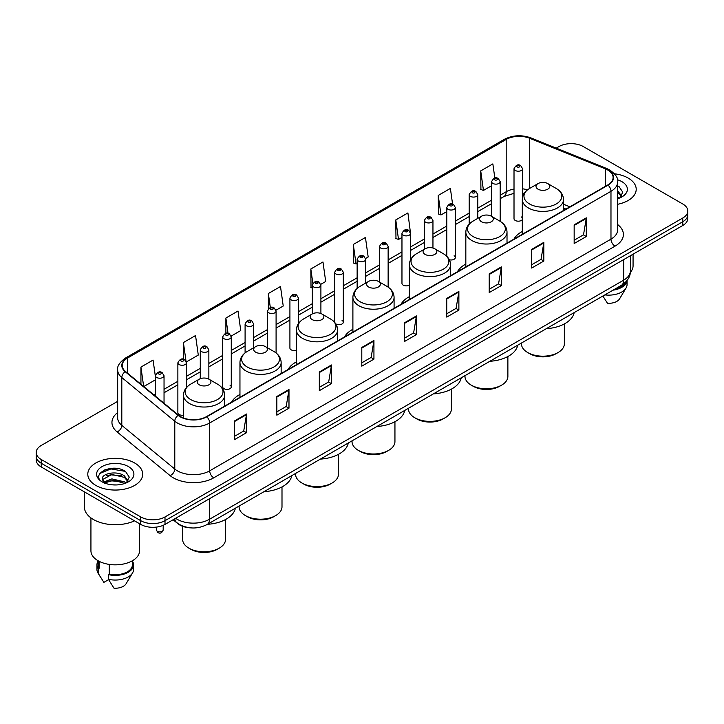 <?xml version="1.0" encoding="UTF-8"?>
<svg xmlns="http://www.w3.org/2000/svg" width="724" height="724" viewBox="0 0 724 724"><rect width="100%" height="100%" fill="white"/><g stroke="black" fill="none" stroke-linecap="round" stroke-linejoin="round"><path stroke-width="1.09" d="M239.952 394.462A30.318 17.503 0 0 0 231.59 402.128M296.424 361.864A30.318 17.503 0 0 0 288.062 369.521M352.896 329.266A30.318 17.503 0 0 0 344.534 336.922M409.359 296.659A30.318 17.503 0 0 0 400.996 304.315M465.831 264.061A30.318 17.503 0 0 0 457.468 271.717M522.303 231.454A30.318 17.503 0 0 0 513.94 239.11M410.544 259.807L410.544 233.418A4.29 2.48 180 0 1 407.893 235.707A4.29 2.48 180 0 1 403.223 235.173A4.29 2.48 180 0 1 401.965 233.418L401.965 283.401A4.29 2.48 0 0 0 403.223 285.147A4.29 2.48 0 0 0 409.359 285.102M335.746 323.809A4.29 2.48 0 0 0 335.99 323.963A4.29 2.48 0 0 0 340.669 324.497A4.29 2.48 0 0 0 343.312 322.216L343.312 272.233A4.29 2.48 180 0 1 340.669 274.523A4.29 2.48 180 0 1 335.99 273.989A4.29 2.48 180 0 1 334.732 272.233L334.732 322.216A4.29 2.48 0 0 0 334.76 322.488M298.496 323.51L298.496 298.107A4.29 2.48 180 0 1 295.844 300.397A4.29 2.48 180 0 1 291.175 299.863A4.29 2.48 180 0 1 289.917 298.107L289.917 348.09A4.29 2.48 0 0 0 291.175 349.837A4.29 2.48 0 0 0 296.424 350.208M231.264 386.906L231.264 336.922A4.29 2.48 180 0 1 228.621 339.212A4.29 2.48 180 0 1 223.942 338.678A4.29 2.48 180 0 1 222.684 336.922L222.684 386.906A4.29 2.48 0 0 0 223.942 388.652A4.29 2.48 0 0 0 228.621 389.186A4.29 2.48 0 0 0 231.264 386.906A4.29 2.48 0 0 0 230.006 385.15M186.448 387.566L186.448 362.796A4.29 2.48 180 0 1 183.796 365.086A4.29 2.48 180 0 1 179.127 364.552A4.29 2.48 180 0 1 177.869 362.796L177.869 412.78A4.29 2.48 0 0 0 179.127 414.526A4.29 2.48 0 0 0 183.489 415.133M522.592 197.046L522.592 168.728A4.29 2.48 180 0 1 519.941 171.018A4.29 2.48 180 0 1 515.271 170.484A4.29 2.48 180 0 1 514.013 168.728L514.013 218.711A4.29 2.48 0 0 0 515.271 220.458A4.29 2.48 0 0 0 522.303 219.607M565.824 209.155L563.489 208.213M449.36 259.789A4.29 2.48 0 0 0 455.36 257.518A4.29 2.48 0 0 0 454.102 255.771M343.312 322.216A4.29 2.48 0 0 0 342.054 320.461M522.303 217.815A4.29 2.48 0 0 0 521.334 216.956M190.711 527.868A17.159 9.91 180 0 1 177.851 523.669L173.09 519.741M117.541 468.528A22.878 13.213 0 0 0 104.147 470.12M117.668 401.34L41.223 445.477A17.159 9.91 0 0 0 36.2 452.482L36.2 459.957A17.159 9.91 0 0 0 41.223 466.962L140.737 524.411A17.159 9.91 0 0 0 165.009 524.411L682.777 225.481A17.159 9.91 0 0 0 687.8 218.476L687.8 214.738A17.159 9.91 0 0 1 682.777 221.743A17.159 9.91 0 0 0 687.8 214.738L687.8 211.001A17.159 9.91 0 0 0 682.777 203.996L583.263 146.547A17.159 9.91 0 0 0 558.991 146.547L556.258 148.121M36.2 452.482A17.159 9.91 0 0 0 41.223 459.487L140.737 516.936A17.159 9.91 0 0 0 165.009 516.936L165.009 520.674L682.777 221.743L165.009 520.674A17.159 9.91 0 0 1 140.737 520.674A17.159 9.91 0 0 0 165.009 520.674L165.009 524.411M41.223 459.487L41.223 463.224L140.737 520.674L41.223 463.224A17.159 9.91 0 0 1 36.2 456.22A17.159 9.91 0 0 0 41.223 463.224L41.223 466.962M628.17 178.068A27.458 15.856 0 0 0 614.45 173.769A27.458 15.856 0 0 1 628.17 178.068A27.458 15.856 0 0 1 636.206 189.281A27.458 15.856 0 0 0 628.17 178.068M134.664 462.989A27.458 15.856 0 0 0 104.745 459.55A27.458 15.856 0 0 0 87.794 474.202A27.458 15.856 0 0 0 95.83 485.406A27.458 15.856 0 0 0 125.759 488.845A27.458 15.856 0 0 0 142.709 474.202A27.458 15.856 0 0 0 134.664 462.989A27.458 15.856 0 0 0 104.745 459.55A27.458 15.856 0 0 0 87.794 474.202A27.458 15.856 0 0 0 95.83 485.406A27.458 15.856 0 0 0 125.759 488.845A27.458 15.856 0 0 0 142.709 474.202A27.458 15.856 0 0 0 134.664 462.989M607.735 170.013A18.308 10.57 180 0 1 613.101 177.489A18.308 10.57 180 0 1 607.735 184.964L206.467 416.635A18.308 10.57 180 0 1 178.529 415.223L125.551 371.539A18.308 10.57 180 0 1 122.238 365.475A18.308 10.57 180 0 1 127.605 358L506.194 139.424A18.308 10.57 180 0 1 529.633 138.248L605.291 168.828A18.308 10.57 180 0 1 607.735 170.013M608.06 169.823A18.761 10.833 0 0 0 605.554 168.611L529.896 138.031A18.761 10.833 0 0 0 505.868 139.243L127.279 357.819A18.761 10.833 0 0 0 125.18 371.693L178.149 415.368A18.761 10.833 0 0 0 206.793 416.816L608.06 185.145A18.761 10.833 0 0 0 608.06 169.823M234.377 421.024L234.377 439.703L246.513 432.699L246.513 414.019L234.377 421.024M234.377 436.391L243.726 430.997L246.468 414.635A4.579 2.643 -120 0 0 246.513 414.019M243.644 431.042L246.513 432.699M276.849 396.499L276.849 415.187L288.985 408.182L288.985 389.494L276.849 396.499M276.849 411.866L286.197 406.472L288.939 390.118A4.579 2.643 -120 0 0 288.985 389.494M286.116 406.517L288.985 408.182M319.32 371.982L319.32 390.661L331.456 383.657L331.456 364.968L319.32 371.982M319.32 387.349L328.669 381.955L331.411 365.593A4.579 2.643 -120 0 0 331.456 364.968M328.587 382.001L331.456 383.657M361.801 347.457L361.801 366.145L373.937 359.131L373.937 340.452L361.801 347.457M361.801 362.824L371.141 357.43L373.883 341.067A4.579 2.643 -120 0 0 373.937 340.452M371.059 357.475L373.937 359.131M574.159 224.847L574.159 243.536L586.295 236.522L586.295 217.843L574.159 224.847M574.159 240.214L583.508 234.82L586.25 218.467A4.579 2.643 -120 0 0 586.295 217.843M583.426 234.866L586.295 236.522M531.688 249.373L531.688 268.052L543.824 261.047L543.824 242.368L531.688 249.373M531.688 264.74L541.036 259.346L543.778 242.983A4.579 2.643 -120 0 0 543.824 242.368M540.955 259.391L543.824 261.047M489.216 273.889L489.216 292.577L501.352 285.573L501.352 266.885L489.216 273.889M489.216 289.265L498.565 283.862L501.307 267.509A4.579 2.643 -120 0 0 501.352 266.885M498.483 283.908L501.352 285.573M446.744 298.415L446.744 317.094L458.88 310.089L458.88 291.41L446.744 298.415M446.744 313.782L456.093 308.388L458.826 292.025A4.579 2.643 -120 0 0 458.88 291.41M456.011 308.433L458.88 310.089M404.273 322.931L404.273 341.619L416.409 334.615L416.409 315.926L404.273 322.931M404.273 338.307L413.621 332.904L416.354 316.551A4.579 2.643 -120 0 0 416.409 315.926M413.54 332.959L416.409 334.615M617.672 204.277A27.458 15.856 0 0 0 636.206 189.281A27.458 15.856 0 0 1 617.672 204.277M165.009 516.936L682.777 218.005A17.159 9.91 0 0 0 687.8 211.001M231.164 336.09L240.757 330.542L238.015 311.021L225.888 318.035L225.888 333.348M186.34 361.964L198.286 355.068L195.543 335.547L183.407 342.552L183.407 359.267M155.461 377.059L153.072 360.072L140.936 367.077L140.936 384.227M365.62 258.459L368.181 256.984L365.439 237.463L353.303 244.468L353.502 263.038M410.436 232.585L407.911 212.937L395.775 219.942L395.974 238.513M452.581 204.078L450.382 188.421L438.246 195.426L438.445 213.996M494.845 178.086L492.854 163.895L480.727 170.9L480.917 189.471M275.98 310.216L283.229 306.026L280.496 286.505L268.36 293.51L268.36 308.804M320.795 284.333L325.7 281.5L322.967 261.979L310.831 268.984L311.021 287.555M312.325 288.043L310.831 287.482M310.831 268.984L312.849 283.365M353.303 244.468L356.045 263.988L357.14 263.355M356.045 263.988L353.303 262.966M395.775 219.942L398.517 239.463L401.965 237.472M398.517 239.463L395.775 238.44M438.246 195.426L440.988 214.947L446.78 211.598M440.988 214.947L438.246 213.924M480.727 170.9L483.46 190.421L491.605 185.724M483.46 190.421L480.727 189.398M268.36 293.51L270.333 307.573M225.888 318.035L228.033 333.348M183.407 342.552L186.023 361.167M143.759 386.553L155.461 379.792M140.936 367.077L143.66 386.471M630.342 272.342A24.308 14.037 0 0 0 633.066 265.88L633.066 254.178M617.672 196.765L619.409 198.123M617.889 190.973L621.608 196.104M617.889 192.448L621.319 196.494M617.672 198.738A18.652 10.77 0 0 0 621.934 196.892A18.652 10.77 0 0 0 621.934 181.67A18.652 10.77 0 0 0 617.463 179.76M619.844 197.933L622.767 192.195L619.074 186.629M614.739 289.184A17.159 9.91 0 0 0 625.382 282.324M602.866 296.035L607.49 303.275A11.439 6.606 0 0 0 619.563 298.867L626.052 288.016A18.308 10.57 0 0 0 627.056 284.568L627.056 280.45M604.848 294.894A18.308 10.57 0 0 0 626.052 288.016M613.02 290.17A18.308 10.57 0 0 0 627.029 280.487M617.672 185.932L618.821 186.457M521.443 343.04L521.443 343.791A21.448 12.389 0 0 0 527.724 352.552L529.751 353.719A18.589 10.733 0 0 0 556.041 353.719L558.068 352.552A21.448 12.389 0 0 0 564.349 343.791L564.349 323.918M529.751 353.719L527.724 352.552A21.448 12.389 0 0 0 558.068 352.552M538.041 189.19A6.869 3.964 0 0 0 547.751 189.19A6.869 3.964 0 0 0 547.751 183.579L556.276 188.502A18.915 10.923 0 0 1 556.276 203.951A18.915 10.923 0 0 1 529.516 203.951A18.915 10.923 0 0 1 529.516 188.502C524.855 191.272 522.457 194.946 522.303 199.525A20.598 11.892 0 0 0 528.33 207.933A20.598 11.892 0 0 0 550.774 210.512A20.598 11.892 0 0 0 563.489 199.525C563.335 194.946 560.928 191.272 556.276 188.502L547.751 183.579A6.869 3.964 0 0 0 538.041 183.579A6.869 3.964 0 0 0 538.041 189.19M546.312 328.687A31.467 18.163 0 0 0 574.168 312.605M464.971 375.647L464.971 376.399A21.448 12.389 0 0 0 471.261 385.15L473.279 386.317A18.589 10.733 0 0 0 499.569 386.317L501.596 385.15A21.448 12.389 0 0 0 507.877 376.399L507.877 356.516M473.279 386.317L471.261 385.15A21.448 12.389 0 0 0 501.596 385.15M481.569 221.788A6.869 3.964 0 0 0 491.279 221.788A6.869 3.964 0 0 0 491.279 216.186L499.804 221.101A18.915 10.923 0 0 0 499.804 221.101A18.915 10.923 0 0 1 499.804 236.549A18.915 10.923 0 0 1 473.053 236.549A18.915 10.923 0 0 1 473.053 221.11C468.392 223.87 465.984 227.544 465.831 232.132A20.598 11.892 0 0 0 471.867 240.54A20.598 11.892 0 0 0 494.311 243.119A20.598 11.892 0 0 0 507.017 232.132C506.872 227.544 504.465 223.87 499.804 221.11L491.279 216.186A6.869 3.964 0 0 0 481.569 216.186A6.869 3.964 0 0 0 481.569 221.788M489.84 361.285A31.467 18.163 0 0 0 517.705 345.203M408.508 408.246L408.508 408.997A21.448 12.389 0 0 0 414.789 417.757L416.807 418.924A18.589 10.733 0 0 0 443.106 418.924L445.124 417.757A21.448 12.389 0 0 0 451.405 408.997L451.405 389.123M416.807 418.924L414.789 417.757A21.448 12.389 0 0 0 445.124 417.757M425.106 254.396A6.869 3.964 0 0 0 434.807 254.396A6.869 3.964 0 0 0 434.807 248.784L443.332 253.708A18.915 10.923 0 0 1 443.332 269.156A18.915 10.923 0 0 1 416.581 269.156A18.915 10.923 0 0 1 416.581 253.708C411.92 256.477 409.512 260.151 409.359 264.731A20.598 11.892 0 0 0 415.395 273.138A20.598 11.892 0 0 0 437.839 275.717A20.598 11.892 0 0 0 450.554 264.731C450.4 260.151 447.993 256.477 443.332 253.708L434.807 248.784A6.869 3.964 0 0 0 425.106 248.784A6.869 3.964 0 0 0 425.106 254.396M433.377 393.892A31.467 18.163 0 0 0 461.233 377.801M352.036 440.853L352.036 441.595A21.448 12.389 0 0 0 358.317 450.355L360.344 451.523A18.589 10.733 0 0 0 386.634 451.523L388.661 450.355A21.448 12.389 0 0 0 394.942 441.595L394.942 421.721M360.344 451.523L358.317 450.355A21.448 12.389 0 0 0 388.661 450.355M368.634 286.994A6.869 3.964 0 0 0 378.344 286.994A6.869 3.964 0 0 0 378.344 281.392L386.869 286.306A18.915 10.923 0 0 1 386.869 301.754A18.915 10.923 0 0 1 360.109 301.754A18.915 10.923 0 0 1 360.109 286.306C355.448 289.075 353.05 292.749 352.896 297.338A20.598 11.892 0 0 0 358.923 305.745A20.598 11.892 0 0 0 381.367 308.324A20.598 11.892 0 0 0 394.082 297.338C393.928 292.749 391.521 289.075 386.869 286.306L378.344 281.392A6.869 3.964 0 0 0 368.634 281.392A6.869 3.964 0 0 0 368.634 286.994M376.905 426.49A31.467 18.163 0 0 0 404.761 410.408M295.564 473.451L295.564 474.202A21.448 12.389 0 0 0 301.854 482.962L303.872 484.13A18.589 10.733 0 0 0 330.162 484.13L332.189 482.962A21.448 12.389 0 0 0 338.47 474.202L338.47 454.328M303.872 484.13L301.854 482.962A21.448 12.389 0 0 0 332.189 482.962M312.162 319.592A6.869 3.964 0 0 0 321.872 319.592A6.869 3.964 0 0 0 321.872 313.99L330.397 318.913A18.915 10.923 0 0 1 330.397 334.361A18.915 10.923 0 0 1 303.646 334.361A18.915 10.923 0 0 1 303.646 318.913C298.985 321.682 296.578 325.357 296.424 329.936A20.598 11.892 0 0 0 302.46 338.343A20.598 11.892 0 0 0 324.904 340.923A20.598 11.892 0 0 0 337.61 329.936C337.456 325.357 335.058 321.682 330.397 318.913L321.872 313.99A6.869 3.964 0 0 0 312.162 313.99A6.869 3.964 0 0 0 312.162 319.592M320.433 459.097A31.467 18.163 0 0 0 348.298 443.007M239.101 506.058L239.101 506.8A21.448 12.389 0 0 0 245.382 515.56L247.4 516.728A18.589 10.733 0 0 0 273.699 516.728L275.717 515.56A21.448 12.389 0 0 0 281.998 506.8L281.998 486.926M247.4 516.728L245.382 515.56A21.448 12.389 0 0 0 275.717 515.56M255.699 352.199A6.869 3.964 0 0 0 265.4 352.199A6.869 3.964 0 0 0 265.4 346.597L273.925 351.511A18.915 10.923 0 0 1 273.925 366.959A18.915 10.923 0 0 1 247.174 366.959A18.915 10.923 0 0 1 247.174 351.511C242.513 354.28 240.106 357.955 239.952 362.543A20.598 11.892 0 0 0 245.988 370.95A20.598 11.892 0 0 0 268.432 373.521A20.598 11.892 0 0 0 281.147 362.543C280.993 357.955 278.586 354.28 273.925 351.511L265.4 346.597A6.869 3.964 0 0 0 255.699 346.597A6.869 3.964 0 0 0 255.699 352.199M263.961 491.696A31.467 18.163 0 0 0 291.826 475.614M182.629 526.321L182.629 539.407A21.448 12.389 0 0 0 188.91 548.159L190.937 549.326A18.589 10.733 0 0 0 217.227 549.326L219.254 548.159A21.448 12.389 0 0 0 225.535 539.407L225.535 519.533M190.937 549.326L188.91 548.159A21.448 12.389 0 0 0 219.254 548.159M199.227 384.797A6.869 3.964 0 0 0 208.937 384.797A6.869 3.964 0 0 0 208.937 379.195L217.462 384.118A18.915 10.923 0 0 1 217.462 399.567A18.915 10.923 0 0 1 190.702 399.567A18.915 10.923 0 0 1 190.702 384.118C186.041 386.878 183.643 390.562 183.489 395.141A20.598 11.892 0 0 0 189.516 403.549A20.598 11.892 0 0 0 211.96 406.128A20.598 11.892 0 0 0 224.675 395.141C224.521 390.562 222.114 386.878 217.462 384.118L208.937 379.195A6.869 3.964 0 0 0 199.227 379.195A6.869 3.964 0 0 0 199.227 384.797M207.498 524.303A31.467 18.163 0 0 0 235.354 508.212M84.364 491.858L84.364 506.9A30.888 17.838 0 0 0 93.405 519.506A30.888 17.838 0 0 0 134.528 520.827M90.934 517.895L90.934 550.801A24.308 14.037 0 0 0 98.057 560.729A24.308 14.037 0 0 0 124.555 563.77A24.308 14.037 0 0 0 139.56 550.801L139.56 523.733M112.13 484.818L116.483 484.944M103.577 482.075L111.903 478.899L124.392 481.822L125.913 483.035M104.184 483.008L113.695 480.32L124.392 483.306M102.319 478.944L104.455 482.98M102.337 479.306C101.016 473.568 116.754 470.184 124.392 475.894L128.112 481.026M102.401 479.686L111.876 474.473L124.392 477.369L127.813 481.406M126.347 482.854L129.27 477.116L125.578 471.55C112.492 462.138 89.233 474.537 102.663 482.139L103.324 482.546M128.438 466.582A18.652 10.77 0 0 0 102.066 466.582A18.652 10.77 0 0 0 102.066 481.813A18.652 10.77 0 0 0 128.438 481.813A18.652 10.77 0 0 0 128.438 466.582M98.093 560.747L98.093 564.811A17.159 9.91 0 0 0 99.161 568.268L99.161 561.326M98.093 561.136A18.308 10.57 0 0 0 96.944 564.811L96.944 569.48A18.308 10.57 0 0 0 97.948 572.937A18.308 10.57 0 0 0 98.283 573.444L103.876 582.358L108.591 579.634M98.283 573.444L98.283 568.774L99.161 568.268M96.944 564.811A18.308 10.57 0 0 0 98.283 568.774M104.745 483.361L102.383 479.596M109.279 564.403L109.279 574.105A17.159 9.91 0 0 0 132.411 564.811L132.411 560.747M109.279 574.105L108.392 574.612L108.392 579.281L113.994 588.196A11.439 6.606 0 0 0 126.067 583.788L132.555 572.937A18.308 10.57 0 0 0 133.56 569.48L133.56 564.811A18.308 10.57 0 0 0 132.411 561.136M108.392 579.281A18.308 10.57 0 0 0 132.555 572.937M108.392 574.612A18.308 10.57 0 0 0 133.56 564.811M99.93 473.415L110.89 468.926L125.324 471.378M106.772 475.605L110.89 474.854L121.288 475.768M106.727 481.551L110.89 480.79L121.27 481.695M175.606 518.294A22.878 13.213 0 0 0 177.145 519.271A22.878 13.213 0 0 0 209.498 519.271L623.717 280.125A22.878 13.213 0 0 0 630.414 270.785C630.586 276.468 627.563 281.328 621.346 285.365L207.127 524.511A11.439 6.606 60 0 0 209.498 519.271L209.498 498.718M623.717 259.572L623.717 280.125A11.439 6.606 60 0 1 621.346 285.365M174.674 518.827A11.439 7.656 129.5 0 0 176.674 522.547L173.199 519.678M682.777 225.481L682.777 218.005M140.737 524.411L140.737 516.936M617.672 224.567A28.607 16.516 180 0 1 615.02 246.151L213.752 477.822A5.72 3.303 60 0 1 209.707 470.817L610.975 239.137A22.878 13.213 0 0 0 617.672 229.798L617.672 181.968A22.878 13.213 180 0 1 610.975 191.308A5.72 3.303 -120 0 0 608.06 185.145M213.752 477.822A28.607 16.516 180 0 1 173.298 477.822A28.607 16.516 180 0 1 170.095 475.614L117.116 431.929A28.607 16.516 180 0 1 117.668 412.553M177.344 470.817A22.878 13.213 0 0 0 209.707 470.817L209.707 422.979A22.878 13.213 180 0 1 174.783 421.223L121.804 377.539A22.878 13.213 180 0 1 117.668 369.964L117.668 417.793A22.878 13.213 0 0 0 121.804 425.368L174.783 469.052A22.878 13.213 0 0 0 177.344 470.817M617.672 181.968C618.441 178.394 615.807 174.412 609.789 170.013L606.784 168.547A5.72 2.679 112 0 0 605.554 168.611M606.784 168.547L531.126 137.967C521.651 134.61 512.655 135.098 504.139 139.424A5.72 3.303 60 0 1 505.868 139.243M127.279 357.819A5.72 3.303 -120 0 0 125.551 358C119.614 362.272 116.98 366.253 117.668 369.964M125.18 371.693A5.72 3.828 129.5 0 0 121.804 377.539L121.804 425.368A5.72 3.828 -50.5 0 1 117.116 431.929M531.126 137.967A5.72 2.679 112 0 0 529.896 138.031M178.149 415.368A5.72 3.828 129.5 0 0 174.783 421.223L174.783 469.052A5.72 3.828 -50.5 0 1 170.095 475.614M206.793 416.816A5.72 3.303 60 0 1 209.707 422.979L610.975 191.308L610.975 239.137A5.72 3.303 60 0 0 615.02 246.151M127.605 358L127.605 373.231M605.291 168.828L605.291 186.367M529.633 138.248L529.633 188.439M569.869 206.82L563.489 204.24M527.534 189.824A18.308 10.57 0 0 0 522.592 188.837M514.013 189.073A18.308 10.57 0 0 0 506.194 191.742L500.184 195.208M506.194 139.424L506.194 191.742A10.299 5.946 60 0 1 504.058 196.457L500.184 198.693M491.605 200.168L477.777 208.15M469.188 213.1L455.36 221.092M446.78 226.042L432.952 234.024M424.373 238.983L410.544 246.965M401.965 251.916L388.136 259.898M379.557 264.857L365.729 272.839M357.14 277.79L343.312 285.781M334.732 290.731L320.904 298.713M312.325 303.673L298.496 311.655M289.917 316.605L276.088 324.596M267.509 329.547L253.672 337.529M245.092 342.488L231.264 350.47M222.684 355.421L208.856 363.403M200.277 368.362L186.448 376.344M177.869 381.295L164.04 389.286M155.461 394.236L154.058 395.042M404.273 323.528L416.354 316.551M446.744 299.003L458.826 292.025M489.216 274.487L501.307 267.509M531.688 249.961L543.778 242.983M574.159 225.445L586.25 218.467M361.801 348.045L373.883 341.067M319.32 372.57L331.411 365.593M276.849 397.096L288.939 390.118M234.377 421.612L246.468 414.635M517.289 166.982A1.43 0.824 0 0 0 519.316 166.982A1.43 0.824 0 0 0 519.316 165.805A1.43 0.824 0 0 0 517.289 165.805A1.43 0.824 0 0 0 517.289 166.982M500.184 221.327L500.184 181.67A4.29 2.48 180 0 1 497.533 183.959A4.29 2.48 180 0 1 492.854 183.416A4.29 2.48 180 0 1 491.605 181.67L491.605 216.367M494.881 179.914A1.43 0.824 0 0 0 496.899 179.914A1.43 0.824 0 0 0 496.899 178.747A1.43 0.824 0 0 0 494.881 178.747A1.43 0.824 0 0 0 494.881 179.914M477.777 218.377L477.777 194.602A4.29 2.48 180 0 1 475.125 196.892A4.29 2.48 180 0 1 470.446 196.358A4.29 2.48 180 0 1 469.188 194.602L469.188 224.114M472.473 192.856A1.43 0.824 0 0 0 474.491 192.856A1.43 0.824 0 0 0 474.491 191.688A1.43 0.824 0 0 0 472.473 191.688A1.43 0.824 0 0 0 472.473 192.856M455.36 257.518L455.36 207.544A4.29 2.48 180 0 1 452.717 209.833A4.29 2.48 180 0 1 448.038 209.29A4.29 2.48 180 0 1 446.78 207.544L446.78 256.296M450.057 205.788A1.43 0.824 0 0 0 452.084 205.788A1.43 0.824 0 0 0 452.084 204.62A1.43 0.824 0 0 0 450.057 204.62A1.43 0.824 0 0 0 450.057 205.788M432.952 248.024L432.952 220.485A4.29 2.48 180 0 1 430.3 222.766A4.29 2.48 180 0 1 425.631 222.232A4.29 2.48 180 0 1 424.373 220.485L424.373 249.21M427.649 218.729A1.43 0.824 0 0 0 429.676 218.729A1.43 0.824 0 0 0 429.676 217.562A1.43 0.824 0 0 0 427.649 217.562A1.43 0.824 0 0 0 427.649 218.729M405.241 231.671A1.43 0.824 0 0 0 407.268 231.671A1.43 0.824 0 0 0 407.268 230.504A1.43 0.824 0 0 0 405.241 230.504A1.43 0.824 0 0 0 405.241 231.671M388.136 287.111L388.136 246.359A4.29 2.48 180 0 1 385.485 248.649A4.29 2.48 180 0 1 380.806 248.106A4.29 2.48 180 0 1 379.557 246.359L379.557 282.089M382.833 244.603A1.43 0.824 0 0 0 384.851 244.603A1.43 0.824 0 0 0 384.851 243.436A1.43 0.824 0 0 0 382.833 243.436A1.43 0.824 0 0 0 382.833 244.603M365.729 283.066L365.729 259.292A4.29 2.48 180 0 1 363.077 261.581A4.29 2.48 180 0 1 358.398 261.047A4.29 2.48 180 0 1 357.14 259.292L357.14 288.442M360.425 257.545A1.43 0.824 0 0 0 362.443 257.545A1.43 0.824 0 0 0 362.443 256.377A1.43 0.824 0 0 0 360.425 256.377A1.43 0.824 0 0 0 360.425 257.545M338.008 270.486A1.43 0.824 0 0 0 340.036 270.486A1.43 0.824 0 0 0 340.036 269.31A1.43 0.824 0 0 0 338.008 269.31A1.43 0.824 0 0 0 338.008 270.486M320.904 313.528L320.904 285.175A4.29 2.48 180 0 1 318.252 287.464A4.29 2.48 180 0 1 313.582 286.921A4.29 2.48 180 0 1 312.325 285.175L312.325 313.899M315.601 283.419A1.43 0.824 0 0 0 317.628 283.419A1.43 0.824 0 0 0 317.628 282.251A1.43 0.824 0 0 0 315.601 282.251A1.43 0.824 0 0 0 315.601 283.419M293.193 296.36A1.43 0.824 0 0 0 295.22 296.36A1.43 0.824 0 0 0 295.22 295.193A1.43 0.824 0 0 0 293.193 295.193A1.43 0.824 0 0 0 293.193 296.36M276.088 352.968L276.088 311.048A4.29 2.48 180 0 1 273.437 313.338A4.29 2.48 180 0 1 268.758 312.795A4.29 2.48 180 0 1 267.509 311.048L267.509 347.81M270.785 309.293A1.43 0.824 0 0 0 272.803 309.293A1.43 0.824 0 0 0 272.803 308.125A1.43 0.824 0 0 0 270.785 308.125A1.43 0.824 0 0 0 270.785 309.293M253.672 347.755L253.672 323.99A4.29 2.48 180 0 1 251.029 326.271A4.29 2.48 180 0 1 246.35 325.737A4.29 2.48 180 0 1 245.092 323.99L245.092 352.905M248.377 322.234A1.43 0.824 0 0 0 250.395 322.234A1.43 0.824 0 0 0 250.395 321.067A1.43 0.824 0 0 0 248.377 321.067A1.43 0.824 0 0 0 248.377 322.234M225.96 335.176A1.43 0.824 0 0 0 227.988 335.176A1.43 0.824 0 0 0 227.988 334.008A1.43 0.824 0 0 0 225.96 334.008A1.43 0.824 0 0 0 225.96 335.176M208.856 379.15L208.856 349.864A4.29 2.48 180 0 1 206.204 352.154A4.29 2.48 180 0 1 201.534 351.611A4.29 2.48 180 0 1 200.277 349.864L200.277 378.697M203.553 348.108A1.43 0.824 0 0 0 205.58 348.108A1.43 0.824 0 0 0 205.58 346.941A1.43 0.824 0 0 0 203.553 346.941A1.43 0.824 0 0 0 203.553 348.108M181.145 361.05A1.43 0.824 0 0 0 183.172 361.05A1.43 0.824 0 0 0 183.172 359.882A1.43 0.824 0 0 0 181.145 359.882A1.43 0.824 0 0 0 181.145 361.05M157.316 531.28A3.43 1.982 0 0 0 161.063 531.706A3.43 1.982 0 0 0 163.181 529.878C162.049 532.964 160.294 533.869 157.913 532.583L156.312 529.878A3.43 1.982 0 0 0 157.316 531.28M164.04 403.268L164.04 375.738A4.29 2.48 180 0 1 161.389 378.028A4.29 2.48 180 0 1 156.71 377.494A4.29 2.48 180 0 1 155.461 375.738L155.461 396.2M158.737 373.982A1.43 0.824 0 0 0 160.755 373.982A1.43 0.824 0 0 0 160.755 372.815A1.43 0.824 0 0 0 158.737 372.815A1.43 0.824 0 0 0 158.737 373.982M207.127 524.511C197.923 529.135 188.72 529.135 179.507 524.511L176.674 522.547M630.414 270.785L630.414 255.708M504.139 139.424L125.551 358M524.212 193.335L522.592 193.154M514.013 193.335L504.058 196.457M491.605 203.652L477.777 211.634M469.188 216.585L455.36 224.567M446.78 229.526L432.952 237.508M424.373 242.459L410.544 250.45M401.965 255.4L388.136 263.382M379.557 268.342L365.729 276.324M357.14 281.274L343.312 289.256M334.732 294.216L320.904 302.198M312.325 307.157L298.496 315.139M289.917 320.089L276.088 328.072M267.509 333.031L253.672 341.013M245.092 345.963L231.264 353.955M222.684 358.905L208.856 366.887M200.277 371.846L186.448 379.829M177.869 384.779L164.04 392.761M565.951 209.082L563.489 208.096M563.489 210.503L563.489 199.525M522.303 234.286L522.303 199.525M538.041 183.579L529.516 188.502M507.017 243.11L507.017 232.132M465.831 266.885L465.831 232.132M481.569 216.186L473.053 221.11M450.554 275.708L450.554 264.731M409.359 299.492L409.359 264.731M425.106 248.784L416.581 253.708M394.082 308.315L394.082 297.338M352.896 332.09L352.896 297.338M368.634 281.392L360.109 286.306M337.61 340.913L337.61 329.936M296.424 364.697L296.424 329.936M312.162 313.99L303.646 318.913M281.147 373.521L281.147 362.543M239.952 397.295L239.952 362.543M255.699 346.597L247.174 351.511M224.675 406.119L224.675 395.141M183.489 417.992L183.489 395.141M199.227 379.195L190.702 384.118M99.803 576.042L97.948 572.937M522.592 168.728L520.746 165.669C518.257 163.868 516.013 164.891 514.013 168.728M500.184 181.67L498.329 178.602C495.84 176.81 493.596 177.833 491.605 181.67M477.777 194.602L475.921 191.543C473.433 189.751 471.188 190.765 469.188 194.602M455.36 207.544L453.514 204.485C451.025 202.684 448.78 203.706 446.78 207.544M432.952 220.485L431.106 217.417C428.617 215.625 426.373 216.648 424.373 220.485M410.544 233.418L408.698 230.359C406.209 228.558 403.965 229.58 401.965 233.418M388.136 246.359L386.281 243.3C383.792 241.499 381.548 242.522 379.557 246.359M365.729 259.292L363.873 256.233C361.385 254.441 359.14 255.454 357.14 259.292M343.312 272.233L341.466 269.174C338.977 267.373 336.732 268.396 334.732 272.233M320.904 285.175L319.058 282.107C316.569 280.315 314.325 281.337 312.325 285.175M298.496 298.107L296.65 295.048C294.161 293.256 291.917 294.27 289.917 298.107M276.088 311.048L274.233 307.99C271.744 306.189 269.5 307.211 267.509 311.048M253.672 323.99L251.825 320.922C249.337 319.13 247.092 320.153 245.092 323.99M231.264 336.922L229.418 333.864C226.929 332.063 224.684 333.085 222.684 336.922M208.856 349.864L207.01 346.805C204.521 345.004 202.277 346.027 200.277 349.864M186.448 362.796L184.602 359.738C182.113 357.946 179.869 358.959 177.869 362.796M163.181 529.878L163.181 525.325M164.04 375.738L162.185 372.679C159.696 370.878 157.452 371.901 155.461 375.738M156.312 529.878L156.312 527.108"/></g></svg>
